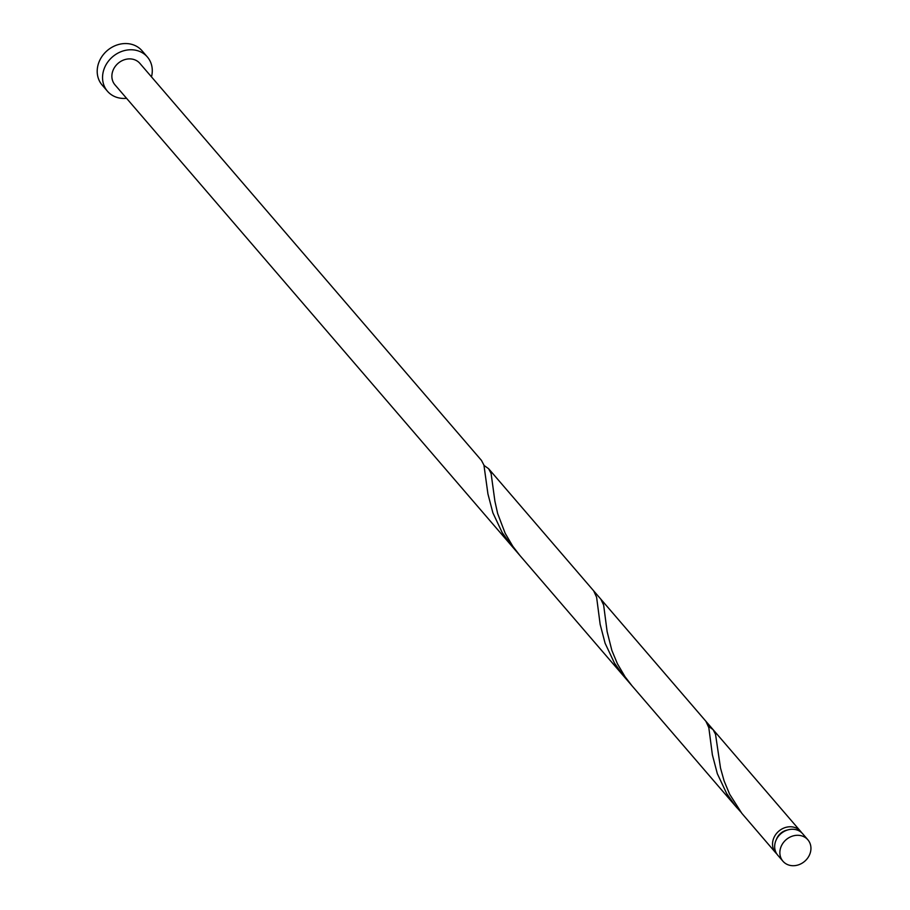 <?xml version="1.0" encoding="UTF-8"?>
<svg xmlns="http://www.w3.org/2000/svg" width="910" height="910" viewBox="0 0 910 910"><rect width="100%" height="100%" fill="white"/><g stroke="black" fill="none" stroke-linecap="round" stroke-linejoin="round"><path stroke-width="1.36" d="M787.355 864.5A16.437 14.253 139.3 0 0 806.908 859.051A16.437 14.253 139.3 0 0 807.864 839.782A16.437 14.253 139.3 0 0 803.45 836.506A16.437 14.253 139.3 0 0 783.897 841.955A16.437 14.253 139.3 0 0 782.941 861.224A16.437 14.253 139.3 0 0 787.355 864.5M782.941 861.224L777.743 855.184A16.437 14.253 -40.7 0 1 778.698 835.926A16.437 14.253 -40.7 0 1 798.252 830.466A16.437 14.253 -40.7 0 1 802.665 833.742L807.864 839.782M151.481 76.872A26.299 22.795 139.3 0 0 147.352 56.955A26.299 22.795 139.3 0 0 140.299 51.711A26.299 22.795 139.3 0 0 109.007 60.435A26.299 22.795 139.3 0 0 107.482 91.262A26.299 22.795 139.3 0 0 114.546 96.494A26.299 22.795 139.3 0 0 126.57 98.314M147.352 56.955L142.006 50.744A26.299 22.795 139.3 0 0 134.953 45.5A26.299 22.795 139.3 0 0 103.66 54.225A26.299 22.795 139.3 0 0 102.136 85.051L107.482 91.262M776.765 853.876A16.437 14.253 -40.7 0 1 775.616 852.704A16.437 14.253 -40.7 0 1 776.56 833.435A16.437 14.253 -40.7 0 1 796.113 827.986A16.437 14.253 -40.7 0 1 800.527 831.262A16.437 14.253 -40.7 0 1 801.517 832.582M775.616 852.704L741.809 813.301L729.615 794.168L724.098 780.905L720.527 768.12L715.533 734.324L713.053 729.592L708.469 726.294M628.548 681.556L623.236 675.561L614.443 663.071L605.105 643.256L600.156 624.362L596.607 597.244L593.673 590.84L705.898 721.266L708.822 727.682L712.371 754.799L717.33 773.693L726.658 793.509L735.462 805.987L740.774 811.993M737.089 807.932L632.018 685.81L625.022 676.71L617.401 663.731L611.873 650.468L607.141 631.699L603.637 605.059L600.827 599.155L800.527 831.262M632.018 685.81L519.803 555.373L512.796 546.273L505.175 533.294L497.645 513.536L494.915 501.262L491.093 473.45L488.613 468.718L484.018 465.431M483.938 465.135L487.931 493.925L492.879 512.83L502.218 532.646L512.649 547.058L114.956 84.823A16.437 14.253 139.3 0 1 115.911 65.554A16.437 14.253 139.3 0 1 135.465 60.105A16.437 14.253 139.3 0 1 139.878 63.381L481.458 460.403L483.938 465.135M776.378 839.498A13.149 11.398 -40.7 0 1 787.355 830.045M593.673 590.84L488.613 468.718M624.863 677.495L512.649 547.058"/></g></svg>

